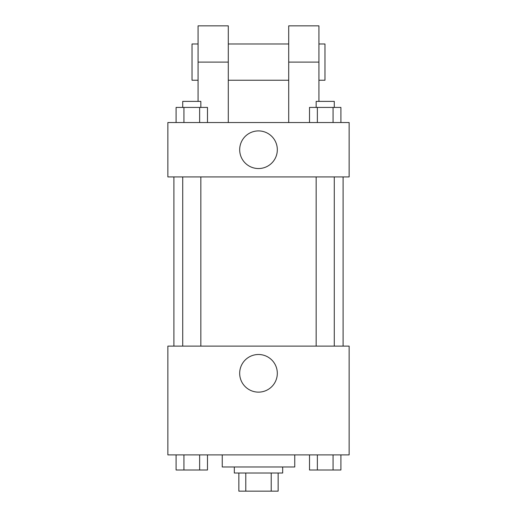 <?xml version="1.0" encoding="UTF-8"?>
<svg xmlns="http://www.w3.org/2000/svg" width="517" height="517" viewBox="0 0 517 517"><rect width="100%" height="100%" fill="white"/><g stroke="black" fill="none" stroke-linecap="round" stroke-linejoin="round"><path stroke-width="0.78" d="M271.218 473.023L271.218 491.15L238.86 491.15L238.86 473.023M271.218 491.15L278.14 491.15L278.14 473.023L278.14 491.15M282.67 466.98L282.67 473.023L234.33 473.023L234.33 466.98M245.782 473.023L245.782 491.15M222.245 454.895L222.245 466.98L294.755 466.98L294.755 454.895M349.143 454.895L167.857 454.895L167.857 346.119L349.143 346.119L349.143 454.895M277.312 373.313A18.812 18.812 0 0 1 249.091 389.611A18.812 18.812 0 0 1 249.091 357.021A18.812 18.812 0 0 1 277.312 373.313M343.101 176.924L343.101 346.119M316.152 346.119L316.152 176.924M200.848 176.924L200.848 346.119M349.143 176.924L167.857 176.924L167.857 122.535L349.143 122.535L349.143 176.924L167.857 176.924M340.91 454.895L340.91 469.998L309.515 469.998L309.515 454.895M333.064 454.895L333.064 469.998M317.36 454.895L317.36 469.998M334.279 469.998L316.152 469.998M207.485 454.895L207.485 469.998L176.09 469.998L176.09 454.895M199.64 454.895L199.64 469.998M183.936 454.895L183.936 469.998M200.848 469.998L182.721 469.998M340.91 122.535L340.91 107.426L309.515 107.426L309.515 122.535M333.064 107.426L333.064 122.535M317.36 107.426L317.36 122.535M316.152 107.426L316.152 101.384L334.279 101.384L334.279 107.426M207.485 122.535L207.485 107.426L176.09 107.426L176.09 122.535M199.64 107.426L199.64 122.535M183.936 107.426L183.936 122.535M182.721 107.426L182.721 101.384L200.848 101.384L200.848 107.426M239.688 149.73A18.812 18.812 0 0 1 267.909 133.431A18.812 18.812 0 0 1 267.909 166.022A18.812 18.812 0 0 1 239.688 149.73M288.712 122.535L288.712 62.105L318.931 62.105L318.931 25.85L288.712 25.85L288.712 62.105M288.712 43.977L228.288 43.977M198.069 101.384L198.069 62.105L228.288 62.105L228.288 122.535M228.288 62.105L228.288 25.85L198.069 25.85L198.069 62.105M318.931 101.384L318.931 62.105M318.931 80.238L324.973 80.238L324.973 43.977L318.931 43.977M198.069 43.977L192.027 43.977L192.027 80.238L198.069 80.238M173.899 176.924L173.899 346.119M334.279 346.119L334.279 176.924M182.721 176.924L182.721 346.119M288.712 80.238L228.288 80.238"/></g></svg>
